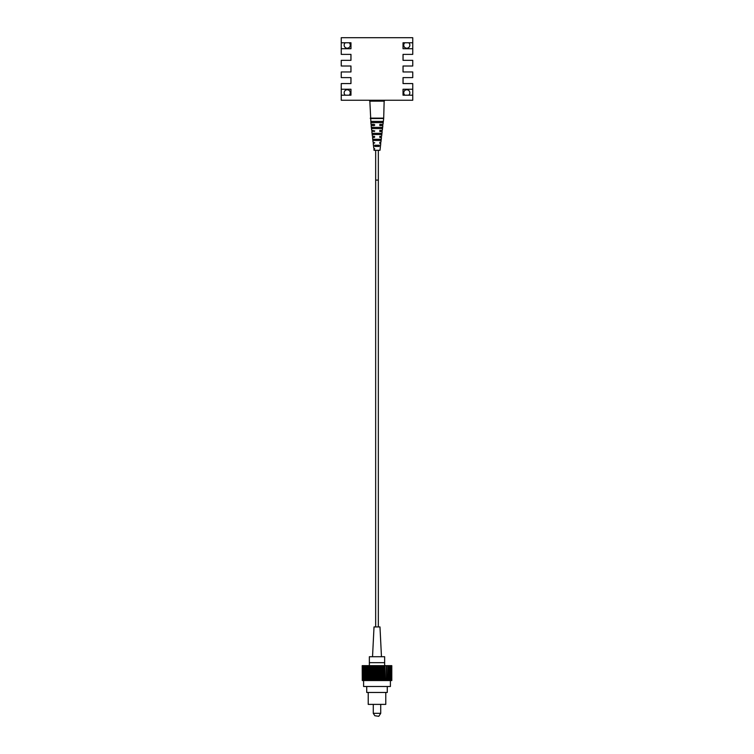 <?xml version="1.0" encoding="UTF-8"?>
<svg xmlns="http://www.w3.org/2000/svg" width="754" height="754" viewBox="0 0 754 754"><rect width="100%" height="100%" fill="white"/><g stroke="black" fill="none" stroke-linecap="round" stroke-linejoin="round"><path stroke-width="1.13" d="M345.304 95.192A3.054 3.054 0 0 1 347.208 89.754A3.054 3.054 0 0 1 349.121 95.192M349.121 42.761A3.054 3.054 0 0 1 347.208 48.199A3.054 3.054 0 0 1 345.304 42.761M404.879 95.192A3.054 3.054 0 0 1 406.792 89.754A3.054 3.054 0 0 1 408.696 95.192M408.696 42.761A3.054 3.054 0 0 1 406.792 48.199A3.054 3.054 0 0 1 404.879 42.761M350.93 48.718L350.93 42.761L350.93 48.718M341.251 42.761L341.251 48.718L350.968 48.718L350.968 42.761L341.251 42.761L341.251 37.7L412.749 37.7L412.749 54.382L403.032 54.382L403.032 60.339L412.749 60.339L412.749 66.003L403.032 66.003L403.032 71.96L412.749 71.96L412.749 77.615L403.032 77.615L403.032 83.571L412.749 83.571L412.749 95.192L403.032 95.192L403.032 89.236L412.749 89.236M350.93 95.192L350.93 89.236L350.93 95.192M341.251 89.236L341.251 95.192L350.968 95.192L350.968 89.236L341.251 89.236L341.251 83.571L350.968 83.571L350.968 77.615L341.251 77.615L341.251 71.96L350.968 71.96L350.968 66.003L341.251 66.003L341.251 60.339L350.968 60.339L350.968 54.382L341.251 54.382L341.251 48.718M403.07 95.192L403.07 89.236L403.07 95.192M403.07 77.615L403.07 83.571M403.07 66.003L403.07 71.96M403.07 54.382L403.07 60.339M403.07 42.761L403.07 48.718L403.07 42.761M350.93 54.382L350.93 60.339M350.93 66.003L350.93 71.96M350.93 77.615L350.93 83.571M412.749 48.718L403.032 48.718L403.032 42.761L412.749 42.761M412.749 95.192L412.749 100.254L341.251 100.254L341.251 95.192M374.766 124.985L374.173 125.579L374.766 124.985L374.173 124.391L371.006 124.391L369.846 101.149L384.154 101.149L384.446 100.254M370.299 118.133L383.701 118.133L384.154 101.149L369.554 100.857L384.446 100.857M378.338 150.3L378.338 180.093L375.662 180.093L378.338 180.093L378.338 626.932M374.766 136.898L374.173 137.492L374.766 136.898L374.173 136.304L372.391 136.304L371.835 131.535L374.766 130.942L371.694 130.348L371.138 125.579L374.173 125.579M370.318 118.51L383.682 118.51L382.994 124.391L379.827 124.391L379.827 125.579L382.862 125.579L382.306 130.348L379.827 130.348L379.827 131.535L382.165 131.535L381.609 136.304L379.827 136.304L379.827 137.492L381.467 137.492L380.911 142.261L379.827 142.261L379.827 143.448L380.779 143.448L379.978 150.3L374.022 150.3L373.918 149.415L374.766 148.811L373.777 148.218L373.221 143.448L374.766 142.855L373.089 142.261L372.533 137.492L374.173 137.492M379.827 125.579L379.827 124.391M379.827 137.492L379.827 136.304M382.749 121.403L371.251 121.403L371.402 122.6L382.598 122.6L382.749 121.403M381.976 127.369L372.024 127.369L372.184 128.557L381.816 128.557L381.976 127.369M381.166 133.326L372.834 133.326L372.994 134.514L381.006 134.514L381.166 133.326M380.318 139.283L373.682 139.283L373.861 140.47L380.139 140.47L380.318 139.283M379.356 145.239L374.644 145.239L374.861 146.427L379.139 146.427L379.356 145.239M374.766 130.942L374.173 131.535M375.662 150.3L375.662 626.932M372.533 656.725L374.022 626.932L379.978 626.932L381.467 656.725M363.598 680.551L363.598 686.508L390.402 686.508L390.402 680.551M366.727 686.508L366.727 692.464L387.273 692.464L387.273 686.508M385.784 692.464L385.784 704.387L368.216 704.387L368.216 692.464M374.851 715.744L378.791 716.3L374.851 715.744L373.277 713.322L380.723 713.322L380.723 704.387M378.791 716.3L380.723 713.322M373.277 713.322L373.277 704.387M362.278 665.659L362.278 680.551L362.203 665.659L377.867 665.659L377.867 680.551L391.797 680.551L391.797 665.659L391.458 680.551M377.867 665.659L378.461 665.659L378.461 680.551M378.461 665.659L379.215 665.659L379.215 680.551M379.215 665.659L380.167 665.659L380.167 680.551M380.167 665.659L380.742 665.659L380.742 680.551M380.742 665.659L381.373 665.659L381.373 680.551M381.373 665.659L382.391 665.659L382.391 680.551M382.391 665.659L382.938 665.659L382.938 680.551M382.938 665.659L383.428 665.659L383.428 680.551M383.428 665.659L384.483 665.659L384.483 680.551M384.483 665.659L384.983 665.659L384.983 680.551M384.983 665.659L385.313 680.551M385.313 665.659L386.397 665.659L386.397 680.551M386.397 665.659L386.83 680.551M386.83 665.659L387.009 680.551M387.009 665.659L388.074 665.659L388.074 680.551M388.074 665.659L388.442 680.551L388.451 665.659L389.479 665.659L389.479 680.551M389.479 665.659L389.771 680.551M389.771 665.659L390.572 665.659L390.572 680.551M390.572 665.659L390.779 680.551M390.779 665.659L391.335 665.659L391.335 680.551M362.278 680.551L377.867 680.551M362.523 665.659L362.523 680.551M362.683 665.659L362.683 680.551M363.202 665.659L363.202 680.551M363.447 665.659L363.447 680.551M364.21 665.659L364.21 680.551M364.54 665.659L364.54 680.551M365.539 665.659L365.539 680.551M365.944 665.659L365.944 680.551M366.991 665.659L366.991 680.551M367.151 665.659L367.151 680.551M367.622 665.659L367.622 680.551M368.687 665.659L368.687 680.551M369.008 665.659L369.008 680.551M369.526 665.659L369.526 680.551M370.572 665.659L370.572 680.551M371.053 665.659L371.053 680.551M371.618 665.659L371.618 680.551M372.627 665.659L372.627 680.551M373.249 665.659L373.249 680.551M373.833 665.659L373.833 680.551M374.785 665.659L374.785 680.551M375.539 665.659L375.539 680.551M376.133 665.659L376.133 680.551M377 665.659L377 680.551M384.644 665.659L384.644 662.681L369.356 662.681L369.356 665.659M369.356 662.681L369.356 656.725L384.644 656.725L384.644 662.681M370.299 118.171L383.701 118.133M369.554 100.857L369.554 100.254"/></g></svg>
